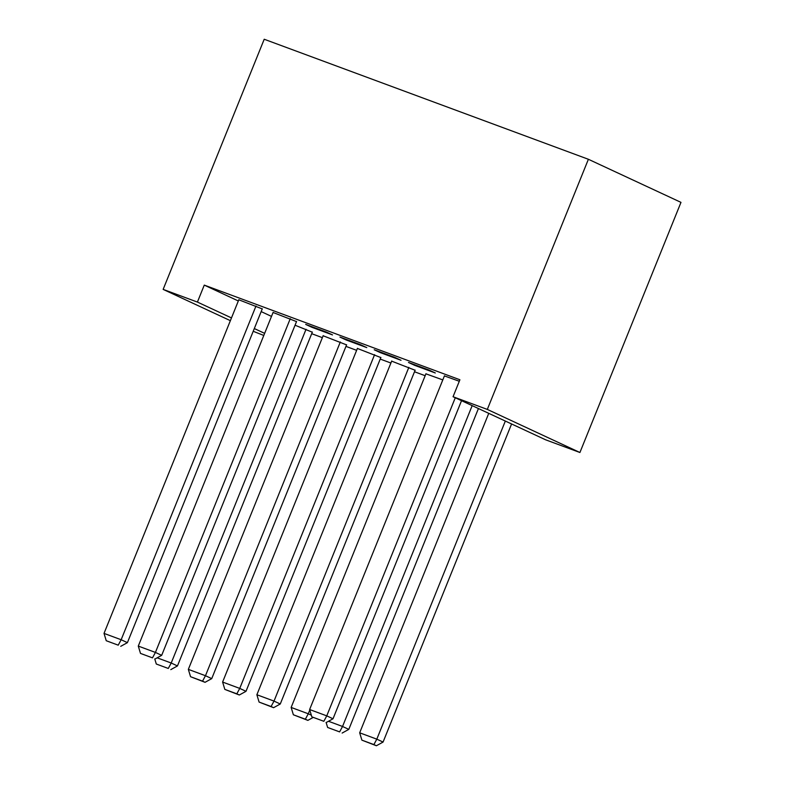<?xml version="1.0" encoding="UTF-8"?>
<svg xmlns="http://www.w3.org/2000/svg" width="785" height="785" viewBox="0 0 785 785"><rect width="100%" height="100%" fill="white"/><g stroke="black" fill="none" stroke-linecap="round" stroke-linejoin="round"><path stroke-width="1.18" d="M311.694 333.694L322.37 337.648M345.969 346.381L356.635 350.336M380.234 359.069L390.901 363.023M414.5 371.756L425.166 375.711M263.789 335.45L253.202 331.29M238.326 300.969L204.267 285.112L459.902 379.763L453.053 396.729L545.654 439.816L579.919 452.503L680.978 202.363L588.387 159.276L264.211 39.25L163.143 289.39L197.418 302.078L231.477 317.925M346.568 344.88L323.126 335.764M296.514 321.595L273.072 312.479M415.108 370.255L391.656 361.139M360.511 344.693L339.954 337.079L346.205 339.993L366.772 347.598L360.511 344.693M429.042 370.069L408.485 362.454L414.745 365.368L435.302 372.973L429.042 370.069M261.17 311.596L271.492 316.394M459.303 381.265L444.408 375.917M394.776 357.381L374.219 349.767L380.47 352.681L401.037 360.286L394.776 357.381M425.931 373.827L442.799 379.911M326.246 332.006L305.679 324.391L311.939 327.306L332.497 334.91L326.246 332.006M380.843 357.567L357.391 348.452M262.249 308.907L238.807 299.782M312.302 332.192L295.052 325.216M254.311 328.552L264.633 333.35M163.143 289.39L230.368 320.663M204.267 285.112L197.418 302.078M453.053 396.729L487.318 409.417L588.387 159.276M579.919 452.503L487.318 409.417M414.951 364.848L414.745 365.368M380.686 352.161L380.47 352.681M346.411 339.473L346.205 339.993M312.145 326.786L311.939 327.306M455.28 397.76L326.756 715.861L333.017 718.775L461.541 400.674M444.467 375.779L309.624 709.522L326.756 715.861L323.842 721.297L311.841 716.852L323.842 721.297M333.017 718.775L326.344 722.465M311.841 716.852L309.624 709.522M505.334 421.054L376.81 739.156L359.677 732.807L488.751 413.342M373.896 744.582L361.895 740.147L376.398 745.75L373.896 744.582L376.81 739.156L383.07 742.06L511.594 423.959M359.677 732.807L361.895 740.147M376.398 745.75L383.07 742.06M472.177 405.619L342.545 726.468L348.805 729.373L478.428 408.534M328.503 721.268L342.545 726.468L339.62 731.895L327.63 727.459L339.62 731.895M326.089 722.367L327.63 727.459M342.132 733.062L348.805 729.373M309.781 710.042L308.279 713.781L291.147 707.432L425.98 373.689M305.355 719.207L293.364 714.772L307.857 720.375L305.355 719.207L308.279 713.781L311.351 715.204M291.147 707.432L293.364 714.772M307.857 720.375L313.137 717.461M408.848 367.351L274.014 701.093L256.872 694.745L391.715 361.002M271.09 706.52L259.099 702.084L273.592 707.687L271.09 706.52L274.014 701.093L280.265 703.998L415.167 370.118M256.872 694.745L259.099 702.084M273.592 707.687L280.265 703.998M374.582 354.663L239.739 688.406L222.606 682.057L357.45 348.314M236.825 693.832L224.824 689.397L239.327 695L236.825 693.832L239.739 688.406L245.999 691.31L380.892 357.43M222.606 682.057L224.824 689.397M239.327 695L245.999 691.31M290.264 318.681L155.42 652.423L161.681 655.338L296.573 321.457M273.131 312.342L138.288 646.084L155.42 652.423L152.496 657.859L140.505 653.414L152.496 657.859M161.681 655.338L155.008 659.017M140.505 653.414L138.288 646.084M340.317 341.975L205.474 675.718L188.341 669.369L323.185 335.627M202.55 681.144L190.559 676.709L205.052 682.312L202.55 681.144L205.474 675.718L211.734 678.623L346.627 344.743M188.341 669.369L190.559 676.709M205.052 682.312L211.734 678.623M255.998 305.993L121.155 639.736L127.406 642.65L262.308 308.77M238.856 299.654L104.022 633.397L121.155 639.736L118.231 645.172L106.24 640.727L118.231 645.172M127.406 642.65L120.733 646.33M106.24 640.727L104.022 633.397M306.042 329.278L171.208 663.021L177.459 665.935L312.361 332.055M157.167 657.83L171.208 663.021L168.284 668.457L156.293 664.022L168.284 668.457M154.753 658.929L156.293 664.022M170.787 669.625L177.459 665.935"/></g></svg>
